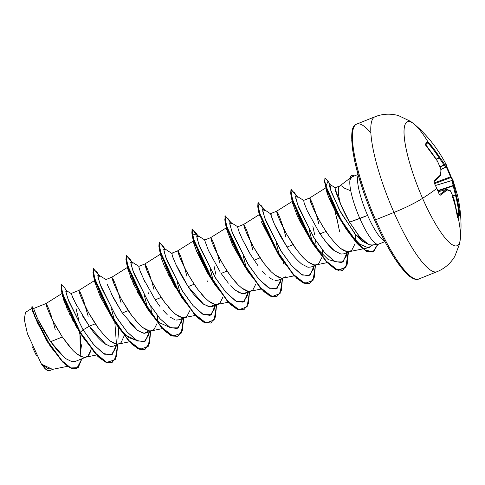 <?xml version="1.0" encoding="UTF-8"?>
<svg xmlns="http://www.w3.org/2000/svg" width="485" height="485" viewBox="0 0 485 485"><rect width="100%" height="100%" fill="white"/><g stroke="black" fill="none" stroke-linecap="round" stroke-linejoin="round"><path stroke-width="0.73" d="M452.038 195.479A66.754 14.562 -111.8 0 1 460.168 240.208A66.754 14.562 -111.8 0 1 422.58 198.316A133.508 19.424 -23.7 0 0 436.785 188.453A133.048 107.512 -125.3 0 0 434.099 182.651L434.099 182.651A133.048 107.512 54.7 0 1 436.785 188.453L436.742 188.356M434.063 182.572L436.785 188.453A133.508 19.424 156.3 0 1 422.58 198.316A33.374 4.856 156.3 0 1 393.972 212.448A83.438 18.2 68.2 0 0 437.591 271.424A83.438 18.2 -111.8 0 1 393.972 212.448L375.614 219.796A83.438 18.2 68.2 0 0 419.234 278.772A83.438 18.2 -111.8 0 1 375.614 219.796L374.529 220.057L375.614 219.796A83.438 18.2 -111.8 0 1 356.166 124.348A83.438 18.2 -111.8 0 1 370.843 132.848A83.438 18.2 68.2 0 0 356.166 124.348A83.438 18.2 68.2 0 0 375.614 219.796L393.972 212.448A83.438 18.2 -111.8 0 1 374.523 117A83.438 18.2 68.2 0 0 393.972 212.448A33.374 4.856 -23.7 0 0 422.58 198.316A66.754 14.562 68.2 0 0 460.332 238.972M427.315 141.347A133.048 6.778 134.4 0 1 426.491 142.651A0.703 0.679 33.5 0 1 426.551 143.481A0.703 0.679 -146.5 0 0 426.491 142.651A133.048 6.778 -45.6 0 0 427.315 141.347L434.299 149.538L439.695 157.334A133.448 113.66 -10.7 0 1 444.46 164.197A133.448 33.762 -23.8 0 1 446.485 165.937L446.236 164.639A133.466 16.805 151.4 0 1 446.485 165.937A0.703 0.697 3.2 0 1 446.558 166.294L446.151 166.882A132.738 33.586 156.2 0 0 444.114 165.142L440.107 167.119L444.114 165.142L443.908 164.882A132.738 113.06 169.3 0 0 439.167 158.055L436.306 159.304L439.052 157.825A132.757 130.15 -160.7 0 0 427.788 142.705L425.654 144.845L427.788 142.705A132.757 130.15 19.3 0 1 439.052 157.825L436.167 159.086L439.167 158.055A132.738 113.06 -10.7 0 1 443.908 164.882L439.986 166.816L443.908 164.882L444.114 165.142A132.738 33.586 -23.8 0 1 446.127 166.876L441.059 169.465L446.188 166.864A132.344 129.04 -73.5 0 1 450.504 176.855A132.344 129.04 106.5 0 0 446.2 166.864L446.485 165.937A133.448 33.762 156.2 0 0 444.46 164.197A0.703 0.673 124.3 0 1 444.114 165.142L444.46 164.197L443.908 164.882A0.703 0.352 -32.5 0 0 444.46 164.197A133.448 113.66 169.3 0 0 439.695 157.334A0.703 0.34 142.9 0 1 439.167 158.055L439.695 157.334A133.466 130.841 -160.7 0 0 428.364 142.135L427.788 142.705L428.364 142.135L427.315 141.347A0.703 0.691 31 0 1 427.4 142.153A0.703 0.691 -149 0 0 427.315 141.347M445.515 164.082L445.442 163.766A133.466 16.805 151.4 0 1 446.236 164.639C437.682 148.458 427.139 135.079 414.608 124.493A66.754 14.562 68.2 0 0 404.369 138.146A66.754 14.562 68.2 0 0 422.58 198.316A66.754 14.562 -111.8 0 1 412.365 122.814A66.754 14.562 -111.8 0 1 427.758 141.529M425.594 144.839A0.703 0.673 -144.7 0 0 425.448 144.166L426.091 145.567A133.466 125.767 41.8 0 1 437.306 160.929A133.448 123.384 107.2 0 1 440.998 169.417A133.448 64.426 145.2 0 1 440.471 175A133.466 16.805 151.4 0 1 434.045 180.96L434.099 182.651L434.045 180.96L440.471 175A133.448 64.426 -34.8 0 0 440.998 169.417A133.448 123.384 -72.8 0 0 437.306 160.929L425.448 144.166A133.048 6.778 -45.6 0 0 426.491 142.651A133.048 6.778 134.4 0 1 425.448 144.166A0.703 0.673 35.3 0 1 425.612 144.748M339.621 186.07A32.307 7.045 68.2 0 0 340.615 204.24C343.786 211.533 346.763 217.498 349.539 222.136L367.612 215.413A36.181 7.893 -111.8 0 0 384.587 241.015A36.181 7.893 -111.8 0 1 367.612 215.413A36.181 7.893 -111.8 0 1 358.221 175.152A36.181 7.893 -111.8 0 0 367.612 215.413L359.858 218.517A36.181 7.893 -111.8 0 1 350.037 179.608L350.037 179.608A36.181 7.893 68.2 0 0 359.858 218.517A36.181 7.893 68.2 0 0 379.264 243.676M328.824 235.564L325.975 231.46L319.985 233.855L327.314 243.682L334.547 250.824L340.913 254.061L344.132 253.8L351.734 250.369L354.608 244.616M355.384 234.346L355.269 240.166L355.384 234.346M346.951 251.673L340.549 248.435M336.196 244.495L333.304 241.3M80.298 354.408L81.516 344.774M72.568 350.024L62.341 336.99L69.676 346.83L73.356 350.825L76.915 353.971L80.255 356.129L83.281 357.196L85.609 357.202L88.106 355.899L89.804 353.547L91.222 348.97L88.106 355.899L86.488 356.936L75.314 361.41L71.998 361.707L65.493 358.53L58.109 351.455L50.628 341.683L62.341 336.99L50.628 341.683L64.754 357.96M83.323 357.209L76.915 353.971M98.146 327.902L95.296 323.798L89.313 326.193C93.114 332.316 97.976 337.978 103.899 343.18L110.253 346.405L113.454 346.144L121.062 342.707L124.178 335.772M117.952 339.354L118.692 328.236L118.631 334.595M116.279 344.017L109.871 340.779M105.524 336.839L102.626 333.638M129.592 322.84L136.837 329.976L143.202 333.213L146.409 332.952L154.018 329.515L156.885 323.762M148.477 293.861L148.101 292.285M157.692 315.923L157.407 320.73L157.692 315.923M149.228 330.825L142.826 327.587M138.48 323.647L135.582 320.446M131.102 314.71L128.252 310.606L122.268 313.001L128.252 310.606L121.632 299.694L116.418 289.496L113.09 281.682L111.902 277.165L105.918 279.56M176.164 320.021L179.359 319.761L186.967 316.323L189.841 310.57M182.184 317.633L175.776 314.395M171.429 310.455L168.537 307.254M164.051 301.518L161.202 297.414L155.218 299.815L161.202 297.414L154.582 286.502L149.368 276.304L146.046 268.49L144.857 263.973L138.868 266.368L138.813 266.786L140.062 270.897L144.718 281.476M197.007 288.326L194.158 284.222L188.174 286.623C191.963 292.722 196.819 298.384 202.748 303.598L209.108 306.829L212.315 306.568L219.923 303.131L222.797 297.378M215.807 274.28L214.006 265.901M215.14 304.441L208.732 301.203M204.385 297.263L201.487 294.062M235.698 290.4L242.057 293.637L245.271 293.376L252.879 289.945L255.747 284.186M248.09 291.249L241.688 288.011M237.335 284.071L234.443 280.87M229.963 275.14L227.113 271.036L221.124 273.431L227.113 271.036L220.493 260.118L215.279 249.92L211.951 242.106L210.763 237.589L211.951 242.106L215.279 249.92L223.664 265.598L230.739 276.195L238.129 284.865L241.688 288.011L245.022 290.169L248.047 291.242L250.375 291.242L261.209 289.042M275.025 280.445L278.22 280.185L285.829 276.753M283.513 263.931L283.458 262.276M281.045 278.057L274.637 274.819M270.29 270.879L267.399 267.678M262.912 261.948L260.063 257.844L254.079 260.239L260.063 257.844L253.443 246.932L248.229 236.728L244.907 228.92L243.719 224.397L244.022 226.337L246.313 232.43L253.443 246.932L263.688 263.003L271.079 271.673L274.637 274.819L277.978 276.977L281.003 278.05L283.331 278.05L294.165 275.85M295.868 248.756L293.019 244.652L287.035 247.047C290.812 253.134 295.668 258.79 301.609 264.022L307.969 267.253L311.176 266.992L318.784 263.561L321.658 257.802M314.662 234.704L312.867 226.331M322.179 254.777L322.458 249.963L322.173 254.777M314.001 264.865L307.593 261.627M303.246 257.687L300.348 254.486M32.822 307.241L32.168 306.647L32.507 309.381L35.096 316.644L46.639 339.785L62.88 361.925L70.574 367.836L76.769 368.558L81.898 358.773L78.158 367.733L70.743 367.921L60.928 359.87L50.513 346.06L35.011 316.438L32.192 308.114L32.816 307.235L33.629 308.903M35.035 312.964L38.509 320.706L43.868 330.843L50.628 341.683L37.666 318.948L33.629 308.502L45.996 303.549L46.299 305.489L48.591 311.582L52.907 320.779L62.341 336.99L55.72 326.078L50.513 315.874L47.184 308.066L45.936 303.962L45.996 303.549L62.365 293.267M45.936 303.962L46.645 304.313L48.888 309.188L52.01 317.978M52.835 320.646L55.223 329.467M78.776 320.039L75.987 308.387M71.477 294.371L71.198 293.849M72.689 297.384L76.618 305.404M82.25 315.426L89.313 326.193L95.296 323.798L88.676 312.886L83.462 302.688L80.134 294.874L78.952 290.357L71.089 293.504L75.739 303.707L89.313 326.193L83.111 329.861L80.249 332.195L62.765 293.831L61.055 284.95L63.893 286.72L61.413 284.349L61.377 288.593L64.663 299.39L79.976 332.304L64.384 299.5L61.098 288.708L61.413 284.349M78.891 290.77L79.601 291.121L81.844 295.995L84.966 304.786M107.106 284.077L113.72 298.511L122.268 313.001L111.495 294.116M112.55 277.929L114.799 282.81L117.922 291.594M145.506 264.737L147.749 269.618L150.871 278.402M154.084 289.891L151.696 281.076M172.824 257.183L176.334 265.495L181.548 275.698L188.174 286.623L194.158 284.222L187.537 273.31L182.324 263.112L178.995 255.298L177.807 250.781L171.823 253.176L171.769 253.588M178.462 251.545L180.705 256.426L184.652 267.884M220.275 272.133L208.459 250.502L204.718 240.396M210.702 238.002L211.411 238.353L213.655 243.234L216.783 252.018M217.607 254.686L219.996 263.507M259.457 214.509L243.706 224.403L237.729 226.798L237.674 227.21L238.923 231.321L242.251 239.129L249.545 252.982L258.178 266.029M243.658 224.81L244.367 225.161L246.61 230.042L249.733 238.832M250.557 241.494L252.946 250.315M271.715 217.698L275.195 225.919L280.409 236.122L287.035 247.047L274.383 224.143L270.63 214.018M287.035 247.047L293.019 244.652L286.399 233.74L281.185 223.536L277.856 215.728L276.668 211.205L276.977 213.145L279.269 219.238L286.399 233.74L296.644 249.811L304.034 258.481L307.593 261.627L310.927 263.785L313.953 264.858L316.287 264.858L327.114 262.658M276.614 211.618L277.323 211.969L279.566 216.85L282.688 225.64M319.391 232.945L319.985 233.855L325.975 231.46L319.354 220.548L314.141 210.344L310.812 202.536L309.624 198.013L303.64 200.414L303.58 200.82M309.563 198.426L310.273 198.777L312.516 203.658L316.469 215.116M48.124 342.931L45.869 339.282M33.132 312.916L32.507 310.964M32.113 308.211L25.529 312.352L24.25 319.312L27.396 333.619L41.419 364.089L52.525 369.37L67.573 366.308M335.662 188.071L334.977 188.241L335.541 191.266L340.615 204.24A32.307 7.045 -111.8 0 1 340.331 185.767A32.307 7.045 -111.8 0 1 344.526 188.21L350.752 190.799M371.904 245.01L378.082 244.313A36.181 7.893 -111.8 0 1 359.858 218.517L349.539 222.136L340.615 204.24L334.977 188.241M53.392 369.109L48.021 368.697L41.419 364.089L45.96 369.521L49.264 370.764L53.392 369.109M80.28 354.468L79.94 332.577L80.28 354.468M67.009 291.4L65.827 291.527L68.13 299.427L83.111 329.861L80.249 332.195L94.145 352.061L106.779 362.398L115.194 359.7L117.734 344.429L116.491 356.681L112.011 362.616L105.742 361.962L97.837 356.02L80.249 332.195L78.855 330.916L67.427 309.388L62.31 295.074L61.074 288.563L67.209 306.665L79.976 332.304L97.564 356.135L105.469 362.071L111.738 362.725L116.218 356.79L117.455 344.538L116.254 356.681L111.877 362.671M79.861 332.455L80.14 333.898M79.431 331.801L80.813 339.53L79.431 331.801M76.63 368.612L70.301 367.951L62.607 362.034L46.366 339.894L34.823 316.753L32.234 309.491L31.889 306.756L31.852 307.89L37.363 322.628L50.525 346.605L64.772 364.077L71.234 368.364L76.769 368.558M61.286 284.434L61.074 288.563M88.179 316.275L83.341 299.966L80.565 293.019L79.019 290.369L79.255 292.297L81.547 298.39L88.676 312.886L98.922 328.963L106.312 337.633L109.871 340.779L113.205 342.937L116.236 344.004L118.564 344.011L129.392 341.804M121.135 303.083L118.74 294.256M127.64 267.277L111.889 277.171L114.496 285.198L121.632 299.694L131.878 315.771L139.268 324.441L142.826 327.587L146.161 329.745L149.186 330.818L151.52 330.818L162.348 328.612M175.461 287.72L164.554 266.647L161.244 257.978L160.59 254.085L144.845 263.979L147.452 272.006L151.763 281.203L157.758 291.982L164.827 302.579L172.217 311.249L175.776 314.395L179.117 316.553L182.142 317.626L184.47 317.626L195.303 315.42M187.04 276.699L184.646 267.872M212.727 281.258L196.389 250.806L193.757 243.264L193.545 240.899L177.795 250.787L177.752 251.194L180.408 258.814L184.718 268.011L190.708 278.79L197.783 289.387L205.173 298.057L208.732 301.203L212.066 303.361L215.091 304.435L217.425 304.435L228.253 302.234M285.901 237.123L283.507 228.296M318.851 223.931L316.462 215.104M324.617 181.966L324.92 178.237L324.623 181.99L327.339 191.248L340.312 219.268L358.197 244.695L366.405 251.236L372.868 252.079L377.712 244.355L373.741 251.63L366.545 251.309L357.027 243.446L346.581 229.654L331.831 202.36L324.617 181.966L327.005 192.763C328.806 198.019 332.104 205.1 336.887 214L345.744 228.362L336.887 214L328.078 195.613L325.853 187.822L309.612 198.019L312.219 206.046L316.535 215.243L322.525 226.028L329.6 236.619L336.99 245.295L340.549 248.435L343.883 250.593L346.908 251.666L349.236 251.666L362.81 248.908M349.643 233.661L359.591 244.082L368.188 247.756L372.795 244.913L369 247.647L368.188 247.756L359.937 244.349M355.487 240.384L349.655 233.679M326.253 188.071L326.86 188.974L326.253 188.065M336.711 217.419L339.476 231.2M334.129 261.215L328.163 259.56L334.129 261.209M311.576 241.669L298.948 219.541M296.614 196.001L294.547 192.781L290.848 189.987L292.57 199.778L311.946 241.548L325.599 260.609L337.863 270.206L345.975 267.18L348.406 252.091L347.169 264.337L342.695 270.278L335.656 269.242L326.714 261.833L307.429 233.691L293.728 203.318L290.97 193.436L290.958 189.587L290.697 193.545L293.455 203.427L307.15 233.8L326.435 261.942L335.384 269.351L342.422 270.387L346.896 264.446L348.133 252.2L345.914 266.895L338.427 270.551L326.945 262.482L313.837 245.155L298.463 216.122L290.824 194.242L292.364 202.524L297.463 216.358M278.542 254.74L261.075 221.257M245.622 267.981L232.806 245.434L226.465 228.95M193.545 240.899L193.945 241.075L193.503 242.1L196.613 251.339L207.435 272.891L214.976 284.731L199.602 255.698L191.963 233.819L196.995 235.17L192.096 229.162L191.836 233.121L194.594 243.003L208.289 273.376L227.58 301.518L236.522 308.927L243.7 309.903L238.087 309.654L231.036 304.932L214.976 284.731M199.965 254.285L194.491 241.785L201.924 260.118M161.535 254.977L160.996 254.273L161.535 254.971M168.962 273.285L169.586 275.304M150.301 312.498L159.68 322.816L169.368 327.175L159.68 322.816L150.308 312.504M147.622 308.806L133.636 284.356L127.591 268.454M136.412 340.367L125.773 335.171M113.617 320.464L100.28 296.687L94.624 281.567M80.595 333.553L78.849 330.903M77.2 328.212L75.145 324.683M73.544 321.797L71.883 318.657M70.44 315.808L68.997 312.825M67.7 310.006L66.493 307.241M65.402 304.592L64.578 302.452M63.82 300.361L63.22 298.554M62.723 296.856L62.407 295.553M358.027 174.467L352.068 176.849L350.176 179.553A36.06 7.863 -111.8 0 1 352.098 175.394A36.06 7.863 -111.8 0 1 354.462 175.891A36.06 7.863 68.2 0 0 350.176 179.553M367.903 244.125L358.973 236.025L349.539 222.136L359.918 237.147C362.665 240.596 365.787 243.124 369.291 244.725L371.619 245.034M372.019 244.998L369.291 244.725L362.544 241.409L354.687 233.521L339.342 209.817L330.279 189.047L330.873 185.597M346.914 252.685L343.095 261.912L335.317 261.876L324.877 252.867L313.753 237.462L297.705 204.815L295.51 196.461L297.39 197.189M313.959 265.877L310.145 275.104L302.361 275.068L291.921 266.059L280.797 250.654L264.749 218.007L262.555 209.653L264.44 210.381M279.451 255.504L279.584 256.25L279.451 255.504M281.009 279.069L277.19 288.29L269.417 288.26L258.978 279.263L247.853 263.858L231.8 231.218L229.599 222.851L231.478 223.561M248.053 292.261L244.24 301.488L236.456 301.452L226.016 292.443L214.891 277.032L198.844 244.391L196.649 236.037L198.529 236.765M215.104 305.453L211.284 314.674L203.506 314.644L193.06 305.635L181.936 290.23L165.888 257.59L163.694 249.229L165.573 249.951M182.148 318.645L178.328 327.866L170.556 327.836L160.117 318.839L148.992 303.434L132.939 270.794L130.738 262.421L132.617 263.137M149.192 331.837L145.379 341.058L137.594 341.028L127.149 332.019L116.03 316.608L99.983 283.967L97.788 275.607L99.674 276.341M114.684 321.458L114.818 322.21L114.684 321.458M114.836 322.319L116.4 343.435L114.836 322.319M116.242 345.029L112.429 354.244L104.657 354.226L94.229 345.247L83.111 329.861L93.453 344.344L103.335 353.48L111.107 355.026L115.618 348.424L116.515 344.92M114.605 321.331L111.477 308.842L114.605 321.331M98.891 275.147L96.824 271.927L93.126 269.133L94.848 278.93L114.224 320.7L127.882 339.761L140.141 349.352L148.252 346.326L150.683 331.237L149.453 343.483L144.979 349.424L137.94 348.394L128.992 340.985L109.707 312.843L96.006 282.47L93.247 272.582L93.508 268.629L98.576 274.953M131.847 261.961L129.774 258.735L126.082 255.941L127.804 265.744L147.179 307.52L160.838 326.575L173.096 336.16L181.208 333.134L183.639 318.045L182.402 330.303L177.916 336.238L170.872 335.19L161.929 327.775L142.657 299.639L128.962 269.284L126.203 259.402L126.464 255.437L131.532 261.761M164.803 248.769L162.717 245.525L159.031 242.755L160.765 252.57L180.147 294.346L193.794 313.389L206.052 322.974L214.164 319.942L216.589 304.859L215.352 317.105L210.878 323.04L203.839 322.004L194.897 314.595L175.618 286.471L161.923 256.104L159.159 246.216L159.413 242.245L164.482 248.569M197.437 235.377L195.685 232.357L191.987 229.557L193.709 239.354L213.085 281.124L226.737 300.185L239.002 309.776L247.114 306.75L249.545 291.667L248.314 303.907L243.84 309.848L236.801 308.818L227.853 301.409L208.568 273.267L194.867 242.894L192.108 233.006L192.369 229.053L197.437 235.377M230.708 222.385L228.635 219.159L224.943 216.371L226.665 226.168L246.04 267.944L259.699 286.999L271.958 296.584L280.069 293.564L282.5 278.475L281.264 290.727L276.777 296.662L269.733 295.614L260.791 288.199L241.518 260.069L227.823 229.708L225.064 219.826L225.325 215.867L230.393 222.185M263.664 209.193L261.579 205.949L257.893 203.185L259.627 212.994L279.002 254.77L292.655 273.813L304.913 283.398L313.025 280.372L315.45 265.283L314.213 277.529L309.739 283.464L302.701 282.428L293.758 275.019L274.48 246.901L260.784 216.534L258.02 206.64L258.275 202.669L263.343 208.993M330.23 184.609L328.018 181.154L325.981 186.191L341.634 221.008L353.262 238.541L364.502 249.83L373.22 251.939L377.967 244.331L373.147 251.97L366.684 251.127L358.47 244.579L340.591 219.159L327.611 191.138L324.895 181.881L325.047 178.159L328.03 181.172M114.327 321.44L114.139 320.561L114.327 321.44M93.508 268.629L92.975 272.691L95.733 282.579L109.434 312.952L128.719 341.094L137.661 348.503L144.7 349.533L149.174 343.592L150.411 331.346L149.21 343.489L144.839 349.479M126.336 255.516L125.93 259.511L128.689 269.393L142.378 299.748L161.657 327.884L170.599 335.299L177.777 336.293L172.157 336.026L165.112 331.297L149.059 311.103L133.702 282.094L126.064 260.221L126.336 255.516M210.878 323.04L204.985 322.786L197.965 318.014L182.014 297.911L166.658 268.908L159.019 247.035L159.141 242.354L158.886 246.325L161.644 256.219L175.346 286.58L194.624 314.704L203.567 322.113L210.739 323.095M225.325 215.867L224.791 219.935L227.55 229.817L241.239 260.178L260.518 288.308L269.46 295.723L276.638 296.717L271.018 296.456L263.973 291.721L247.92 271.527L232.564 242.518L224.925 220.645L225.192 215.94M309.739 283.464L303.846 283.21L296.826 278.445L280.876 258.335L265.519 229.332L257.875 207.459L257.996 202.785L257.747 206.749L260.506 216.643L274.207 247.01L293.486 275.134L302.428 282.537L309.6 283.519M291.23 189.477L296.299 195.801M309.2 229.696L312.328 242.179M276.244 242.888L279.372 255.371M243.294 256.08L246.416 268.563M210.338 269.272L213.467 281.755M177.383 282.464L180.511 294.947M144.433 295.656L147.561 308.139M290.824 194.242L291.103 189.556M144.979 349.424L139.086 349.176L132.065 344.411L116.115 324.307L100.741 295.274L93.102 273.394L93.381 268.708M112.011 362.616L106.124 362.362L99.104 357.591L83.153 337.481L79.976 332.304L83.153 337.481M93.102 273.394L94.642 281.676L100.298 296.723L116.115 324.307M117.358 325.702L119.31 328.193L128.658 337.536L136.406 340.361M126.064 260.221L127.597 268.508M130.138 276.311L131.168 278.833M137.582 292.231L147.628 308.812M167.828 273.734L182.014 297.911M207.277 281.7L207.077 280.585M224.925 220.645L226.453 228.896L232.103 243.937L247.92 271.527M279.439 256.038L282.125 259.742M297.748 216.983L312.401 242.858M315.074 246.55L328.175 259.566M339.488 231.303L339.191 229.502M338.876 227.677L334.735 209.993M112.174 346.472L109.956 346.345M106.051 344.671L89.313 326.193L83.111 329.861L68.943 301.555L66.081 292.934L66.233 290.515L71.095 293.504M106.009 279.584L98.4 274.843L98.055 277.547L101.244 287.332L116.879 317.966L127.04 331.886L136.649 340.506L144.19 341.786L148.568 335.244L149.471 331.728M138.965 266.392L131.362 261.651L131.005 264.349L134.187 274.122L149.816 304.75L159.977 318.681L169.592 327.308L177.134 328.6L181.517 322.058L182.421 318.536M172.411 253.837L164.312 248.459L163.96 251.163L167.149 260.948L182.79 291.588L192.951 305.508L202.56 314.128L210.096 315.402L214.479 308.848L215.376 305.344M204.87 240.008L197.262 235.267L196.916 237.971L200.105 247.756L215.74 278.384L225.895 292.31L235.51 300.93L243.046 302.21L247.429 295.674L248.332 292.152M237.826 226.816L230.223 222.081L229.866 224.773L233.049 234.546L248.678 265.18L258.838 279.105L268.454 287.738L275.995 289.024L280.378 282.482L281.282 278.96M271.26 214.237L263.173 208.883L262.821 211.593L266.01 221.378L281.652 252.012L291.812 265.938L301.421 274.552L308.957 275.826L313.34 269.272L314.238 265.768M303.731 200.432L296.123 195.691L295.777 198.395L298.96 208.174L314.595 238.808L324.756 252.733L334.365 261.354L341.907 262.64L346.29 256.098L347.193 252.576M335.408 187.853L329.836 184.361L329.473 185.943L331.291 192.042L341.088 213.048L355.723 234.746L369.291 244.725M334.547 250.824C331.704 249.193 326.854 243.537 319.985 233.855L307.326 210.939L304.234 203.263L303.646 200.408M315.583 240.342L316.372 248.223M273.194 279.918L269.12 277.572M265.307 274.28L262.361 271.17M250.903 255.249L242.082 238.765M240.178 234.473L238.796 230.975M237.868 228.138L237.662 227.016M247.865 291.206L244.555 293.601M242.063 293.637L237.935 291.946M235.674 290.382L230.678 285.756M228.374 283.173L221.124 273.431M214.916 304.398L210.229 306.938L203.67 304.283L188.174 286.623L175.528 263.737L172.43 256.056L171.829 253.176M179.456 319.724L176.625 320.088M174.673 319.621L170.429 317.269M167.167 314.547L163.112 310.303M159.929 306.411L155.218 299.815L143.293 278.499M141.329 274.067L139.983 270.691M139.025 267.768L138.807 266.683M150.817 306.302L151.599 314.177M149.01 330.782L144.318 333.322L137.764 330.661L122.268 313.001M351.74 140.28L352.698 150.247L354.953 162.202L358.421 175.691L362.962 190.199M368.406 205.155L374.541 220.002M387.927 247.071L394.669 258.262L401.089 267.296L406.945 273.819L412.014 277.59M32.265 346.854L36.545 355.905M41.419 364.089L44.553 368.145L47.221 370.425L49.246 370.77M351.825 175.503A36.06 7.863 68.2 0 0 349.891 179.838A36.06 7.863 -111.8 0 1 351.855 175.491M80.389 354.086L81.001 334.165M448.583 170.647A133.048 129.725 -73.5 0 1 451.008 176.552A133.048 129.725 106.5 0 0 448.583 170.647A133.048 129.725 106.5 0 0 446.558 166.258L451.014 176.558L450.504 176.855L450.808 177.589L434.675 183.615L450.808 177.589A0.703 0.691 -47.6 0 1 451.687 177.995L452.802 179.608L457.561 195.552C460.883 210.435 461.817 224.846 460.356 238.772L459.592 243.828L454.784 256.419C450.456 263.543 444.551 268.629 437.07 271.679L418.713 279.027C416.754 280.148 413.729 279.269 409.643 276.389C399.016 267.393 387.309 248.611 374.529 220.057C365.423 199.159 358.773 179.401 354.583 160.777C350.17 137.498 350.873 125.269 356.693 124.093L375.05 116.746C382.568 113.793 390.352 113.399 398.397 115.563L410.565 121.359L414.608 124.493M452.681 179.311L453.026 180.844A133.448 69.494 156.4 0 1 453.96 185.846A133.448 128.458 130.5 0 1 456.191 194.915L458.252 204.094L459.641 213.388L459.665 215.037L458.883 216.449L457.561 217.68L455.912 207.622L453.808 198.517A133.448 108.585 -174 0 0 450.498 191.066A133.448 28.688 166.3 0 0 447.018 189.908L440.295 195.188L439.228 194.327A133.048 107.512 -125.3 0 0 436.785 188.453A133.048 107.512 54.7 0 1 439.228 194.327L440.295 195.188A133.466 21.88 -18.8 0 0 447.018 189.908A133.448 28.688 -13.7 0 1 450.498 191.066A133.448 108.585 6 0 1 453.808 198.517A133.466 125.767 41.8 0 1 457.367 216.819L457.791 217.856A133.048 28.991 -1.2 0 0 459.665 215.037L459.641 213.388A133.466 130.841 -160.7 0 0 456.191 194.915A133.448 128.458 -49.5 0 0 453.96 185.846A133.448 69.494 -23.6 0 0 453.026 180.844A133.466 21.88 -18.8 0 0 452.802 179.602L451.505 177.728A0.703 0.691 132.4 0 0 450.808 177.589A132.757 21.764 161.2 0 1 452.141 180.42A132.757 21.764 -18.8 0 0 450.808 177.589L450.504 176.855L451.008 176.552L451.687 177.995M439.525 194.649A132.757 21.764 -18.8 0 0 446.164 189.441L438.307 191.781L446.164 189.441A0.703 0.649 48 0 1 447.018 189.908A0.703 0.643 -74.5 0 0 446.582 189.423A0.703 0.643 105.5 0 1 447.018 189.908A0.703 0.649 -132 0 0 446.164 189.441A132.757 21.764 161.2 0 1 439.525 194.649M457.391 216.856A132.344 28.833 -1.2 0 0 458.949 214.406L457.07 214.412L458.949 214.406A0.703 0.685 23.8 0 1 459.665 215.037A0.703 0.685 -156.2 0 0 458.949 214.406A132.344 28.833 178.8 0 1 457.391 216.856M456.955 213.594L458.895 213.582A132.757 130.15 -160.7 0 0 455.463 195.212L452.905 196.225L455.366 194.958A132.738 127.779 -49.5 0 0 453.148 185.931L437.991 191.023L453.148 185.931L453.051 185.5A132.738 69.131 -23.6 0 0 452.123 180.529L435.548 185.47L452.141 180.42A0.703 0.697 -0.9 0 1 453.026 180.844A0.703 0.697 179.1 0 0 452.141 180.42L452.123 180.529A0.703 0.6 -14.4 0 1 453.026 180.844A0.703 0.6 165.6 0 0 452.123 180.529A132.738 69.131 156.4 0 1 453.051 185.5L437.822 190.617L453.051 185.5A0.703 0.594 -6.8 0 1 453.96 185.846A0.703 0.594 173.2 0 0 453.051 185.5L453.148 185.931L453.96 185.846L453.148 185.931A132.738 127.779 130.5 0 1 455.366 194.958L452.796 195.97L455.463 195.212A132.757 130.15 19.3 0 1 458.895 213.582L458.949 214.406L458.895 213.582L459.641 213.388L456.955 213.594M434.336 182.9L450.504 176.855L434.336 182.9M427.291 142.287L427.788 142.705L427.291 142.287M439.416 194.715L436.858 188.362M446.236 164.639L446.558 166.288L446.176 166.876L441.065 169.483L446.151 166.882A0.703 0.679 -42.3 0 0 446.485 165.937M457.488 217.335A0.703 0.673 41.5 0 1 457.791 217.856A0.703 0.673 -138.5 0 0 457.488 217.335M457.064 217.225L457.531 217.468L453.796 198.395A0.703 0.376 158.4 0 1 453.808 198.517A0.703 0.376 -21.6 0 0 453.796 198.389A0.703 0.376 -21.6 0 0 453.724 198.304M426.473 143.584A0.703 0.679 -146.5 0 0 426.558 143.475L427.394 142.16M453.796 198.395L450.48 190.938A0.703 0.364 153.8 0 1 450.498 191.066A0.703 0.364 -26.2 0 0 450.48 190.932A0.703 0.364 -26.2 0 0 450.426 190.866M436.888 161.093L437.367 160.965L436.985 161.347M450.48 190.938L450.11 190.593A0.703 0.661 111.6 0 1 450.498 191.066A0.703 0.661 -68.4 0 0 450.116 190.593L446.576 189.417A0.703 0.643 105.5 0 1 446.582 189.423A0.703 0.643 -74.5 0 0 446.242 189.423L438.307 191.769M440.998 169.417L440.653 169.792L440.998 169.417L441.101 169.744A0.703 0.582 -177.6 0 0 440.998 169.417L440.75 170.223M439.549 194.673A0.703 0.606 54.8 0 1 440.295 195.188A0.703 0.606 -125.2 0 0 439.549 194.673M440.471 175L440.21 175.885A0.703 0.649 -135.6 0 0 440.471 175L440.228 175.776L440.471 175A0.703 0.564 8.2 0 1 440.574 175.376M441.101 169.744L440.21 175.885M434.045 180.96A0.703 0.606 49.3 0 1 433.996 181.681A0.703 0.606 -130.7 0 0 434.045 180.96M339.615 186.076L350.109 178.11M384.92 241.645L378.549 244.197M204.779 239.99L210.763 237.589L226.501 227.701M270.685 213.606L276.668 211.205L292.406 201.317M335.153 187.798L339.985 185.864M66.536 290.703L63.893 286.72M49.791 345.49L50.525 346.605M32.083 309.218L31.852 307.89M85.609 357.202L96.442 354.996M78.934 290.363L94.684 280.469M363.144 248.841L369 247.647M197.753 235.577L195.685 232.357M346.581 229.654L344.974 227.241M313.837 245.155L311.146 241.027M280.876 258.335L278.184 254.207M257.875 207.459L259.408 215.716M191.963 233.819L193.503 242.1M159.019 247.035L160.547 255.292M149.059 311.103L146.373 306.981M451.014 176.558L451.571 177.795M426.551 143.481L425.509 145.009L437.325 160.893M437.367 160.965L441.053 169.459M446.576 189.417L446.182 189.423M440.38 175.764L433.996 181.663L434.172 182.566"/></g></svg>
